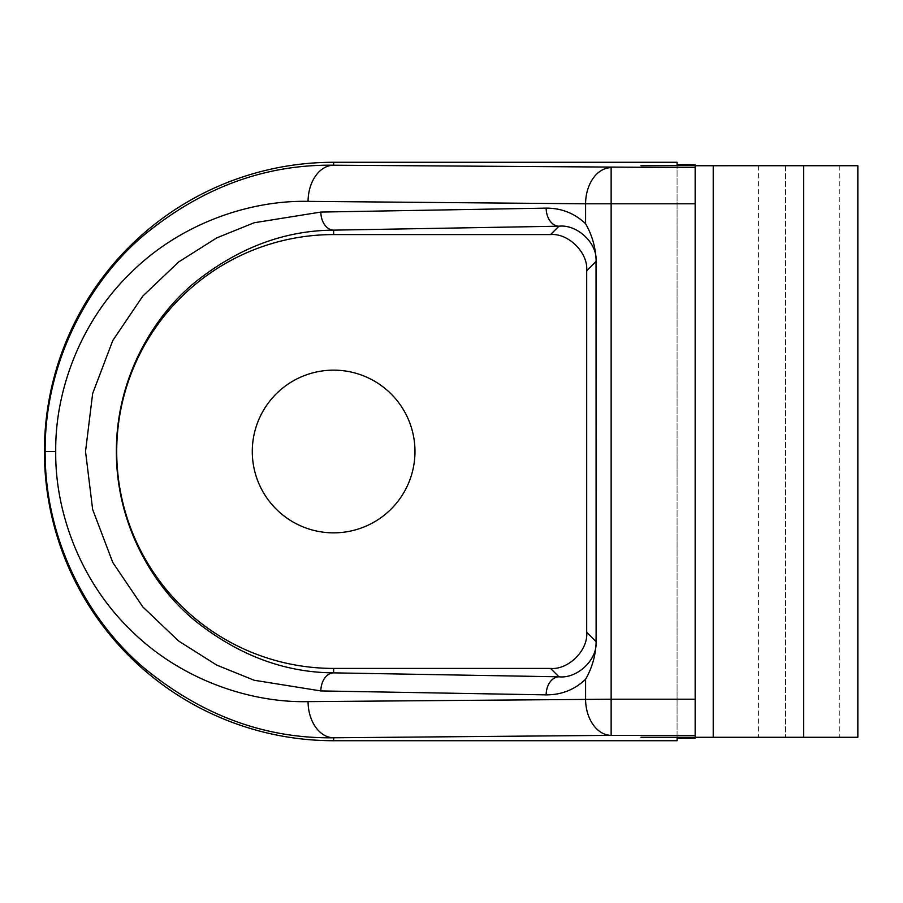 <?xml version="1.0" encoding="UTF-8"?>
<svg xmlns="http://www.w3.org/2000/svg" width="903" height="903" viewBox="0 0 903 903"><rect width="100%" height="100%" fill="white"/><g stroke="black" fill="none" stroke-linecap="round" stroke-linejoin="round"><path stroke-width="0.68" stroke-dasharray="4.51 3.39" d="M252.287 451.5A81.349 81.349 0 0 0 333.636 532.849A81.349 81.349 0 0 0 414.974 451.5A81.349 81.349 0 0 0 333.636 370.151A81.349 81.349 0 0 0 252.287 451.5M640.927 737.266L695.163 737.288L695.163 738.214M695.163 164.786L695.163 165.712L640.927 165.734M695.163 165.734L695.163 737.266M677.081 162.28L677.081 740.72M857.85 165.712L695.163 165.712L695.163 737.288L857.85 737.288L857.85 165.712M785.542 165.712L785.542 737.288L785.542 165.712M758.43 165.712L758.43 737.288M677.081 164.628L677.081 738.372M640.927 165.712L695.163 165.712M640.927 737.288L695.163 737.288M839.779 165.712L839.779 737.288"/><path stroke-width="1.35" d="M252.287 451.5A81.349 81.349 0 0 0 333.636 532.849A81.349 81.349 0 0 0 414.974 451.5A81.349 81.349 0 0 0 333.636 370.151A81.349 81.349 0 0 0 252.287 451.5M546.146 694.87A18.071 12.777 -89 0 1 558.934 676.798C577.299 678.887 597.707 659.54 596.036 641.604L596.115 634.482C596.86 650.803 593.35 665.737 585.584 679.27C574.658 689.689 561.508 694.881 546.146 694.87L320.847 690.93L254.138 680.241L216.72 665.093L178.681 641.062L142.798 606.895L112.785 562.467L92.648 509.461L85.525 451.5L92.648 393.539L112.785 340.533L142.798 296.105L178.681 261.938L216.72 237.907L254.138 222.759L320.847 212.07L546.146 208.13C561.508 208.119 574.658 213.311 585.584 223.73L585.584 203.796L308.07 201.369C249.172 200.037 179.2 223.989 129.772 273.857C79.487 322.834 54.914 392.591 55.738 451.5C54.914 510.409 79.487 580.166 129.772 629.143C179.2 679.011 249.172 702.963 308.07 701.631A36.154 25.566 89.5 0 0 333.636 737.785C265.268 738.722 202.227 715.571 144.48 668.31C89.194 621.907 44.687 541.71 45.15 451.5C44.574 361.685 89.273 280.81 144.593 234.599C202.317 187.395 265.324 164.267 333.636 165.215L333.636 162.28A289.22 289.22 0 0 0 44.405 451.5A289.22 289.22 0 0 0 333.636 740.72L677.081 740.72L677.081 738.372L695.163 738.214L695.163 737.288L857.85 737.288L857.85 165.712L803.625 165.712L803.625 737.288M308.07 201.369A36.154 25.566 -89.5 0 1 333.636 165.215L695.163 167.642L695.163 165.734L640.927 165.734L695.163 165.712L695.163 164.786L677.081 164.628L677.081 162.28L333.636 162.28M695.163 737.266L640.927 737.266L695.163 737.288L695.163 735.358L611.139 735.358A36.154 25.566 -90.5 0 1 585.584 699.204L585.584 679.27M695.163 167.642L695.163 203.796L611.139 203.796L611.139 699.204L695.163 699.204L695.163 203.796M695.163 699.204L695.163 735.358M333.636 668.423L550.559 668.423C568.438 670.037 588.316 650.16 586.702 632.269L586.702 270.731C588.316 252.84 568.438 232.963 550.559 234.577L333.636 234.577A216.923 216.923 0 0 0 116.713 451.5A216.923 216.923 0 0 0 333.636 668.423L333.636 672.859L558.934 676.798L550.559 668.423M320.847 212.07A18.071 12.777 89 0 0 333.636 230.141C284.219 230.479 237.918 247.941 194.732 282.526C153.386 316.524 116.284 377.793 116.374 451.444C116.239 525.207 153.431 586.476 194.642 620.395C237.805 655.014 284.14 672.509 333.636 672.859A18.071 12.777 -89 0 0 320.847 690.93M596.115 634.482L596.036 261.396C597.707 243.46 577.299 224.113 558.934 226.201L333.636 230.141L333.636 234.577M585.584 223.73C593.361 237.275 596.872 252.197 596.115 268.518M585.584 203.796A36.154 25.566 -89.5 0 1 611.139 167.642L611.139 203.796L585.584 203.796M546.146 208.13A18.071 12.777 89 0 0 558.934 226.201L550.559 234.577M803.625 165.712L695.163 165.734M45.15 451.5L55.738 451.5M308.07 701.631L611.139 699.204L611.139 735.358L333.636 737.785L333.636 740.72M596.036 261.396L586.702 270.731M586.702 632.269L596.036 641.604M713.235 165.712L713.235 737.288"/></g></svg>
